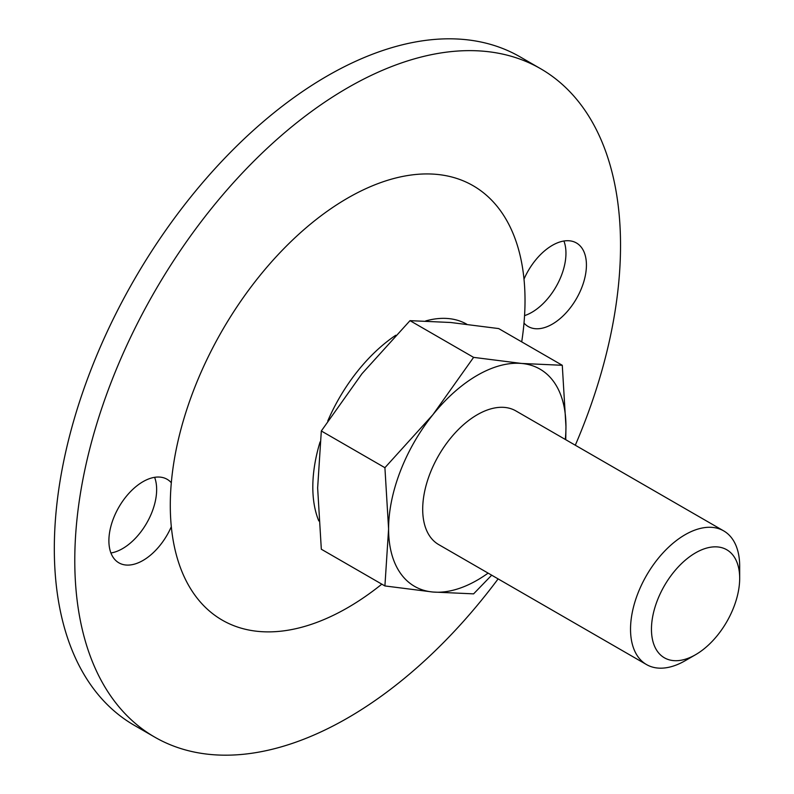 <?xml version="1.0" encoding="UTF-8"?>
<svg xmlns="http://www.w3.org/2000/svg" width="794" height="794" viewBox="0 0 794 794"><rect width="100%" height="100%" fill="white"/><g stroke="black" fill="none" stroke-linecap="round" stroke-linejoin="round"><path stroke-width="1.19" d="M473.601 357.369L521.618 363.454L562.281 365.29L498.682 328.577L450.664 322.493L410.002 320.657L473.601 357.369L432.928 414.657A125.422 72.413 -60 0 1 521.618 363.454A125.422 72.413 -60 0 1 565.953 426.537L562.281 365.29M565.755 439.707L565.953 426.537A125.422 72.413 -60 0 1 565.288 439.439M491.685 575.184L473.601 593.862L432.928 592.026L384.911 585.942L388.594 528.943L384.911 467.696L432.928 414.657A125.422 72.413 -60 0 0 388.594 528.943A125.422 72.413 -60 0 0 432.928 592.026A125.422 72.413 -60 0 0 488.112 573.119M410.002 320.657L361.985 373.696L321.322 430.983L317.64 487.982L321.322 549.23L384.911 585.942M321.322 430.983L384.911 467.696M646.514 664.568L438.685 544.585A77.177 44.563 -60 0 1 438.685 455.458A77.177 44.563 -60 0 1 515.862 410.905L723.691 530.888A77.177 44.563 -60 0 1 739.68 566.221L739.68 578.31A62.379 36.018 -60 0 1 695.574 654.703L685.103 660.747A77.177 44.563 -60 0 1 646.514 664.568A77.177 44.563 -60 0 1 646.514 575.452A77.177 44.563 -60 0 1 723.691 530.888M685.103 660.747L695.574 654.703A62.379 36.018 -60 0 1 651.457 629.245A62.379 36.018 -60 0 1 695.574 552.842A62.379 36.018 -60 0 1 739.68 578.31M110.932 552.981A48.236 27.85 120 0 0 150.85 514.869A48.236 27.85 120 0 0 154.612 477.323M498.126 578.895A385.904 222.796 -60 0 1 347.653 717.994A385.904 222.796 -60 0 1 154.711 737.11L134.246 725.289A385.904 222.796 -60 0 1 134.236 279.696A385.904 222.796 -60 0 1 520.139 56.89L540.605 68.711A385.904 222.796 -60 0 1 575.303 445.216M524.556 315.625A48.236 27.85 120 0 0 557.507 284.073A48.236 27.85 120 0 0 563.919 241.019M154.711 737.11A385.904 222.796 -60 0 1 154.701 291.507A385.904 222.796 -60 0 1 540.605 68.711M171.315 482.752A48.236 27.85 120 0 0 167.117 479.288A48.236 27.85 120 0 0 118.882 507.138A48.236 27.85 120 0 0 118.882 562.837A48.236 27.85 120 0 0 171.315 526.69A250.835 144.826 -60 0 1 171.315 482.752A250.835 144.826 -60 0 1 347.653 198.103A250.835 144.826 -60 0 1 524 279.131A250.835 144.826 -60 0 1 524 323.069A48.236 27.85 120 0 0 528.199 326.523A48.236 27.85 120 0 0 576.434 298.673A48.236 27.85 120 0 0 576.434 242.974A48.236 27.85 120 0 0 524 279.131M524 323.069A250.835 144.826 -60 0 1 521.708 341.867M381.825 584.156A250.835 144.826 -60 0 1 347.653 607.718A250.835 144.826 -60 0 1 171.315 526.69M318.791 520.924A127.705 73.733 -60 0 1 320.071 441.921M327.753 420.999A127.705 73.733 -60 0 1 395.769 335.247M425.693 320.935A127.705 73.733 -60 0 1 466.683 324.16"/></g></svg>
